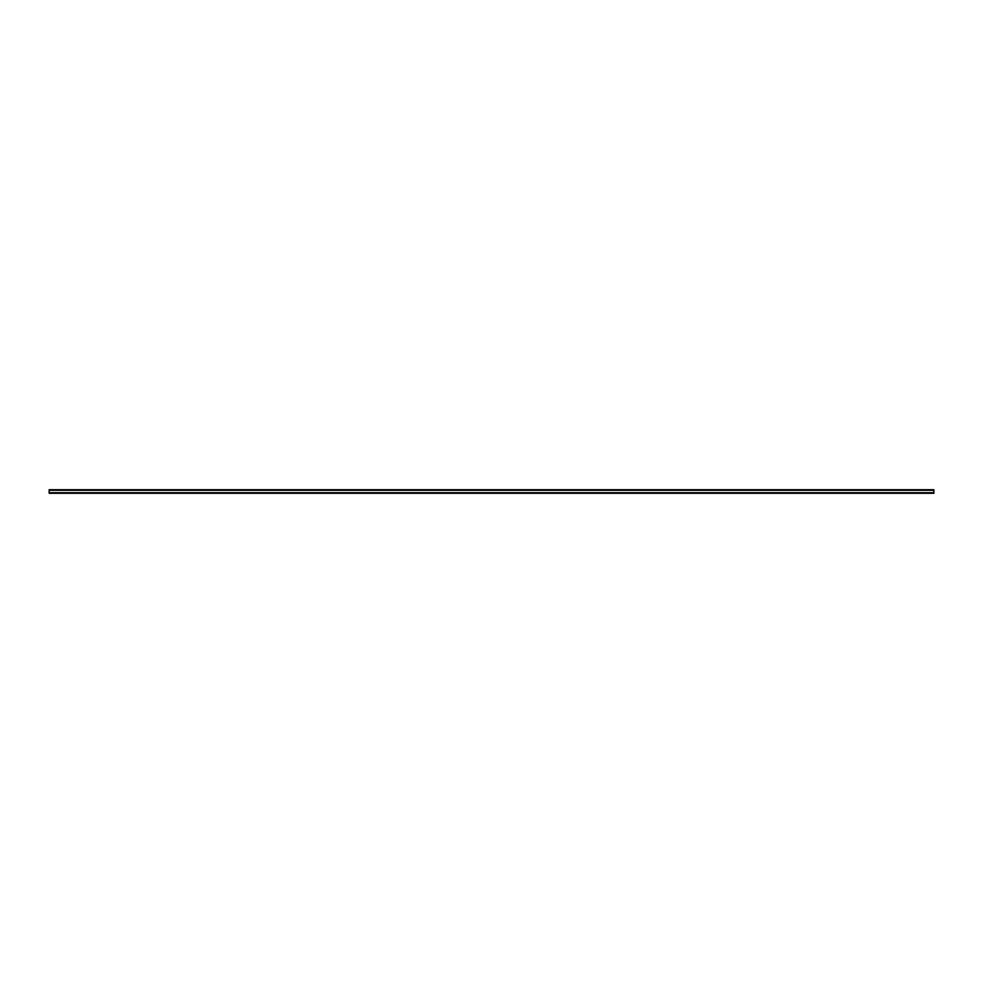 <?xml version="1.0" encoding="UTF-8"?>
<svg xmlns="http://www.w3.org/2000/svg" width="983" height="983" viewBox="0 0 983 983"><rect width="100%" height="100%" fill="white"/><g stroke="black" fill="none" stroke-linecap="round" stroke-linejoin="round"><path stroke-width="1.47" d="M933.85 489.731L933.85 493.269L49.15 493.269L49.15 489.731L933.85 489.731M933.85 490.284L49.15 490.284M933.85 492.716L49.15 492.716"/></g></svg>
